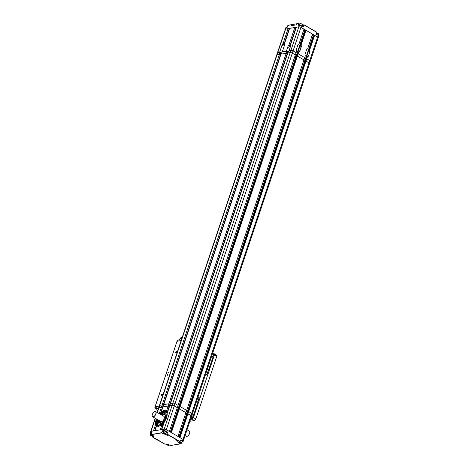 <?xml version="1.0" encoding="UTF-8"?>
<svg xmlns="http://www.w3.org/2000/svg" width="469" height="469" viewBox="0 0 469 469"><rect width="100%" height="100%" fill="white"/><g stroke="black" fill="none" stroke-linecap="round" stroke-linejoin="round"><path stroke-width="0.7" d="M192.003 414.168A1.595 0.528 -161.5 0 0 192.319 413.98A1.595 0.528 -161.5 0 0 191.751 413.318L188.708 411.553L188.145 411.647L187.377 413.928L187.946 413.834L190.989 415.598A1.595 0.528 18.5 0 1 191.557 416.261A1.595 0.528 -161.5 0 0 190.989 415.598L187.946 413.834L179.985 437.63L183.027 439.394L182.547 440.819L180.876 439.846L180.02 441.564L167.134 434.083L165.768 434.446L163.212 433.802L161.658 432.905L151.51 434.593L153.064 435.496L153.369 436.51L152.149 436.715L162.479 442.713M187.231 414.373L186.814 414.444L187.577 412.163L186.287 411.553L187.149 412.058L186.386 414.332L185.519 413.834L187.201 414.455M299.955 50.787L299.392 50.881A2.245 1.8 -99.5 0 1 298.19 52.094L179.551 406.664L180.114 406.57L297.381 56.098L298.143 53.818L297.581 53.912L298.143 53.818L304.709 57.628L298.143 53.818L298.753 52A2.245 1.8 80.5 0 0 299.955 50.787L301.198 47.082A2.245 1.8 80.5 0 0 301.063 45.088L300.5 45.182L305.448 30.403L306.011 30.309L312.571 34.12L307.629 48.899A2.245 1.8 80.5 0 0 306.421 50.113L305.184 53.818A2.245 1.8 80.5 0 0 305.313 55.811L303.941 59.903L297.381 56.098L296.818 56.192L297.381 56.098L303.941 59.903L186.68 410.381L180.114 406.57L179.551 406.664L178.789 408.945L179.351 408.851L185.917 412.656L177.956 436.451L171.39 432.641L179.351 408.851L178.789 408.945L170.945 432.383M178.642 409.384L178.22 409.455L178.982 407.174L177.692 406.57L178.56 407.069L177.798 409.349L176.93 408.845L178.613 409.472M282.039 45.094L282.995 45.651A2.245 1.12 120.1 0 1 284.097 43.922L283.141 43.371A2.245 1.12 -59.9 0 0 282.039 45.094L279.659 52.217L277.789 52.534A1.595 0.528 -161.5 0 0 277.472 52.721L285.34 29.213A1.595 0.528 18.5 0 1 285.65 29.025L298.806 26.833L290.938 50.341A1.595 0.528 18.5 0 1 293.072 50.875L296.115 52.639L295.353 54.92L292.31 53.155L175.043 403.627L178.085 405.392L177.323 407.672L174.28 405.908L175.043 403.627A1.595 0.528 -161.5 0 0 172.909 403.094L170.487 403.492L287.755 53.02L288.986 50.664L290.938 50.341L289.068 50.652L290.499 46.378A2.245 1.12 -59.9 0 0 290.493 44.836L296.379 27.237L298.806 26.833A1.595 0.528 18.5 0 1 300.94 27.366L303.982 29.131L299.034 43.916A2.245 1.8 80.5 0 0 297.833 45.13L296.59 48.835A2.245 1.8 80.5 0 0 296.725 50.822L296.115 52.639L293.072 50.875A1.595 0.528 -161.5 0 0 290.938 50.341L290.176 52.616L287.755 53.02L290.176 52.616A1.595 0.528 18.5 0 1 292.31 53.155L295.353 54.92L178.085 405.392L175.043 403.627A1.595 0.528 -161.5 0 0 172.909 403.094L170.487 403.492L169.725 405.773L172.146 405.368A1.595 0.528 18.5 0 1 174.28 405.908L177.323 407.672L169.362 431.462L166.319 429.698A1.595 0.528 -161.5 0 0 164.185 429.164L161.764 429.569L164.32 421.924A8.753 4.368 -59.9 0 0 167.163 413.418L169.725 405.773L172.146 405.368L163.71 430.589L162.397 430.806L161.588 432.688L151.458 434.534M286.506 51.08L287.462 51.631L287.169 53.835L286.213 53.278L168.946 403.75L163.722 404.624L280.99 54.152L282.221 51.795L286.506 51.08L286.213 53.278L280.99 54.152L286.213 53.278L287.169 53.835L169.901 404.307L168.946 403.75L163.722 404.624L162.96 406.904L168.183 406.031L169.139 406.588L168.183 406.031L162.96 406.904L161.295 411.876L161.893 412.228A8.753 4.368 -59.9 0 1 164.619 410.903A8.753 4.368 -59.9 0 1 166.079 411.02M279.741 52.206L280.697 52.763L280.403 54.961L279.448 54.41L277.027 54.814A1.595 0.528 18.5 0 0 276.71 54.996L277.472 52.721A1.595 0.528 18.5 0 1 277.789 52.534L279.741 52.206L279.448 54.41L162.18 404.882L163.136 405.433L162.18 404.882L159.759 405.286A1.595 0.528 -161.5 0 0 159.442 405.474L276.71 54.996A1.595 0.528 18.5 0 1 277.027 54.814L279.448 54.41L280.403 54.961L162.374 407.713L161.418 407.162L162.374 407.713L160.603 413.007M296.666 56.632L296.25 56.702L297.012 54.427L295.722 53.818L296.59 54.316L295.822 56.597L294.96 56.092L296.643 56.72M305.26 61.621L304.844 61.691L305.606 59.411L304.317 58.801L305.178 59.305L304.416 61.586L303.549 61.081L305.231 61.703M310.032 61.416A1.595 0.528 -161.5 0 0 310.349 61.228A1.595 0.528 -161.5 0 0 309.78 60.571L309.018 62.846L305.976 61.081L305.407 61.175L305.976 61.081L309.018 62.846A1.595 0.528 18.5 0 1 309.587 63.508A1.595 0.528 18.5 0 1 309.27 63.696M295.933 56.661L178.677 407.098M179.123 407.156L296.361 56.767M304.522 61.644L187.266 412.087M187.711 412.14L304.95 61.75M191.241 416.449A1.595 0.528 -161.5 0 0 191.557 416.261L192.319 413.98A1.595 0.528 -161.5 0 0 191.751 413.318L188.708 411.553L307.342 56.989A2.245 1.8 80.5 0 0 308.549 55.77L307.986 55.864A2.245 1.8 -99.5 0 1 306.779 57.083L306.169 58.895L306.738 58.801L309.78 60.571L306.738 58.801L306.169 58.895L188.145 411.647L188.708 411.553L187.946 413.834L187.377 413.928L179.539 437.366M298.53 23.491L296.514 23.86L296.109 24.875L291.091 25.713L291.366 24.728L288.394 25.22L287.556 27.102L286.237 27.319A1.577 0.522 -161.5 0 0 285.926 27.507L285.34 29.213A1.595 0.528 18.5 0 1 285.65 29.025L288.077 28.621L289.033 29.172L284.097 43.922M288.951 45.094A2.245 1.12 -59.9 0 0 287.849 46.818L286.418 51.092L282.309 51.778L284.689 44.655A2.245 1.12 -59.9 0 0 284.683 43.113L289.619 28.363L294.843 27.495L295.792 28.046L289.906 45.645L288.951 45.094L294.843 27.495M303.59 30.309L305.266 30.931M312.178 35.292L313.861 35.92M308.549 55.77L309.786 52.065A2.245 1.8 80.5 0 0 309.657 50.077L309.094 50.171L314.037 35.392L314.599 35.298L317.642 37.063A1.595 0.528 18.5 0 1 318.216 37.725A1.595 0.528 18.5 0 1 317.9 37.913M309.657 50.077L314.599 35.298M309.094 50.171A2.245 1.8 -99.5 0 1 309.223 52.159L309.786 52.065M305.741 59.387L313.579 35.966M313.151 35.861L305.296 59.334M301.063 45.088L306.011 30.309M300.5 45.182A2.245 1.8 -99.5 0 1 300.629 47.176L301.198 47.082M297.147 54.404L304.985 30.977M304.563 30.872L296.707 54.345M287.849 46.818L288.804 47.375A2.245 1.12 120.1 0 1 289.906 45.645M283.141 43.371L288.077 28.621M298.19 52.094L298.753 52M306.779 57.083L307.342 56.989M280.697 52.763L281.476 53.214M287.462 51.631L288.242 52.088M297.012 54.427L297.434 54.357M305.606 59.411L306.023 59.34M309.78 60.571A1.595 0.528 18.5 0 1 310.349 61.228L318.216 37.725A1.595 0.528 18.5 0 0 317.642 37.063L309.78 60.571M183.279 440.244A1.595 0.528 -161.5 0 0 183.596 440.057A1.595 0.528 -161.5 0 0 183.027 439.394L309.018 62.846A1.595 0.528 18.5 0 1 309.587 63.508L192.319 413.98M162.532 442.742L165.035 444.196L166.255 443.991L168.817 444.635L170.37 445.532L180.512 443.844L178.965 442.941L178.66 441.921L179.879 441.722L166.993 434.241L167.515 432.09L165.844 431.122L174.28 405.908A1.595 0.528 -161.5 0 0 172.146 405.368L290.176 52.616A1.595 0.528 18.5 0 1 292.31 53.155L300.94 27.366L317.642 37.063L318.205 35.351L316.534 34.384L316.88 32.379L304.041 24.927L303.173 26.627L301.503 25.66L300.94 27.366A1.595 0.528 18.5 0 0 298.806 26.833L299.392 25.127L298.073 25.349L298.501 23.538L296.49 23.931M304.416 61.586L304.844 61.691M295.822 56.597L296.25 56.702M291.366 24.728L288.376 25.273M302.716 25.062L304.029 24.81L303.502 26.487M298.073 25.349L298.595 23.45L299.697 24.048M291.149 25.701L296.074 24.88M296.056 24.869L296.461 23.813L291.472 24.693L291.138 25.689M291.7 24.611L296.408 23.825M176.104 352.706L176.59 351.861M161.799 395.443L162.292 394.599M161.606 395.531A0.715 0.358 -59.9 0 0 161.705 395.502A0.715 0.358 -59.9 0 0 162.292 394.488A0.715 0.358 -59.9 0 0 162.034 394.253A0.715 0.358 -59.9 0 0 161.4 394.962A0.715 0.358 -59.9 0 0 161.606 395.531M175.904 352.794A0.715 0.358 -59.9 0 0 176.004 352.758A0.715 0.358 -59.9 0 0 176.596 351.75A0.715 0.358 -59.9 0 0 176.338 351.51A0.715 0.358 -59.9 0 0 175.699 352.219A0.715 0.358 -59.9 0 0 175.904 352.794M167.222 375.358L167.556 374.362L167.222 375.358M167.755 374.643L167.38 375.288M167.984 373.084L168.318 372.081L167.984 373.084M168.518 372.363L168.142 373.007M155.098 406.822L159.237 406.084L155.116 406.77L177.042 341.239L181.163 340.547L177.024 341.291M177.042 341.239L177.376 340.242L179 339.966L180.166 338.565M179 339.966L182.429 336.771M156.611 408.077A1.096 0.363 -161.5 0 0 155.855 408.001A1.096 0.363 -161.5 0 0 155.743 408.03A1.096 0.363 -161.5 0 0 156.652 408.851M156.716 409.068L157.543 411.143L156.687 408.816M155.116 406.77L154.946 407.966L156.611 407.754M156.593 407.778L154.782 407.772L156.658 408.962M155.913 408.065L156.241 408.007M156.64 408.675L155.878 408.118M156.628 408.481L156.283 408.247L156.617 408.223M189.869 421.303L194.424 420.541L195.837 418.958L216.813 356.276L216.35 355.004L213.964 353.62L214.427 354.886L216.813 356.276M195.837 418.958L193.451 417.574L214.427 354.886M194.424 420.541L192.032 419.157L193.451 417.574M190.502 419.415L192.032 419.157M213.36 353.72L213.964 353.62M212.862 356.698L213.776 353.966L212.627 353.292M213.776 353.966L212.955 356.751M208.394 370.381L213.143 357.026L211.712 356.03M205.733 373.893L206.935 374.737L205.363 374.995M213.084 356.821L208.629 370.129L207.257 369.332M206.888 374.567L208.394 370.064L206.935 374.737M208.394 370.064L207.239 369.39M192.079 414.696L193.287 415.54L192.349 418.33L190.777 418.594M191.147 417.492L192.302 418.16L193.234 415.37M192.102 414.637L193.468 415.434L193.234 415.686M197.795 402.056L199.243 397.73L198.041 396.891M193.533 415.64L197.924 402.126L193.468 415.434M196.552 401.335L197.924 402.126M197.707 402.003L199.19 397.56M166.407 411.342L168.946 403.75L169.901 404.307L169.139 406.588L167.527 411.395L167.169 411.184L167.005 411.688L166.407 411.342A8.753 4.368 -59.9 0 0 165.797 410.821A8.753 4.368 -59.9 0 0 164.027 410.557A8.753 4.368 -59.9 0 0 161.295 411.876M160.222 429.821L154.999 430.694L156.664 425.717A8.753 4.368 -59.9 0 0 157.009 425.969A8.753 4.368 -59.9 0 0 161.998 424.515L160.222 429.821M156.341 418.952A8.753 4.368 -59.9 0 0 155.755 424.082L153.457 430.952L151.036 431.357A1.595 0.528 -161.5 0 0 150.719 431.544L155.163 418.266M157.332 412.538L159.759 405.286L162.18 404.882L161.418 407.162L158.997 407.561A1.595 0.528 -161.5 0 0 158.68 407.749A1.595 0.528 18.5 0 1 158.997 407.561L161.418 407.162L159.249 413.646M155.755 424.082L156.353 424.427L156.136 425.072A9.233 4.602 120.1 0 0 156.576 425.981M156.376 425.647L154.664 430.753M157.32 426.116A8.753 4.368 -59.9 0 1 157.262 426.063L156.664 425.717M161.998 424.515L162.784 425.571L161.43 429.622M177.903 409.414L170.335 432.031M170.722 432.254L178.331 409.519M186.492 414.397L178.929 437.014M179.316 437.237L186.92 414.502M161.629 412.075A9.233 4.602 120.1 0 0 159.935 413.734L159.847 413.992M156.957 421.314A8.753 4.368 120.1 0 1 157.449 419.597M156.939 419.298A8.753 4.368 -59.9 0 0 156.353 424.427M157.232 419.474A9.233 4.602 -59.9 0 0 156.646 421.473M186.814 414.444L186.386 414.332M185.917 412.656L179.351 408.851L180.114 406.57L186.68 410.381L185.917 412.656M178.22 409.455L177.798 409.349M178.982 407.174L179.404 407.11M187.577 412.163L187.993 412.093M287.585 27.055L286.237 27.319L285.65 29.025L159.759 405.286A1.595 0.528 -161.5 0 0 159.442 405.474L157.121 412.415M156.669 422.405L156.986 421.707L156.669 422.405M160.14 414.168A8.079 4.028 120.1 0 1 164.162 411.553A8.079 4.028 120.1 0 1 165.797 411.8A8.079 4.028 120.1 0 1 167.017 415.856M160.621 414.444A8.079 4.028 120.1 0 1 164.637 411.829A8.079 4.028 120.1 0 1 166.026 411.952M164.156 422.422A8.079 4.028 120.1 0 1 162.116 424.58M160.046 425.817A8.079 4.028 120.1 0 1 159.325 426.01A8.079 4.028 120.1 0 1 157.69 425.77A8.079 4.028 120.1 0 1 156.593 424.257L157.074 424.533A1.337 0.668 120.1 0 1 157.789 422.774L157.807 422.733A7.07 3.523 120.1 0 1 157.889 421.385L157.877 421.367M162.708 425.799A9.233 4.602 -59.9 0 0 163.148 425.436M167.169 411.184A9.233 4.602 120.1 0 1 167.668 411.923M163.505 424.363A9.233 4.602 120.1 0 1 162.426 425.365M157.936 425.893A8.079 4.028 120.1 0 1 157.074 424.533L156.593 424.257A1.337 0.668 120.1 0 1 157.308 422.493L157.326 422.458A7.07 3.523 120.1 0 1 157.414 421.103L157.889 421.385M156.324 421.637L157.396 421.092M162.28 415.405L163.974 414.543C167.861 413.664 164.701 423.102 160.978 423.489L159.243 420.64M166.296 412.491A7.563 3.77 -59.9 0 0 164.789 412.28A7.563 3.77 -59.9 0 0 161.055 414.696M161.008 414.666A7.563 3.77 120.1 0 1 164.742 412.251A7.563 3.77 120.1 0 1 166.272 412.48A7.563 3.77 120.1 0 1 166.7 412.814M161.776 415.112A5.968 2.978 120.1 0 1 164.267 413.676A5.968 2.978 120.1 0 1 165.475 413.857A5.968 2.978 120.1 0 1 165.586 419.479A5.968 2.978 120.1 0 1 160.691 424.363A5.968 2.978 120.1 0 1 159.483 424.181A5.968 2.978 120.1 0 1 158.739 420.347M159.507 424.193A5.968 2.978 -59.9 0 0 159.53 424.211A5.968 2.978 -59.9 0 0 160.738 424.386A5.968 2.978 -59.9 0 0 165.633 419.509A5.968 2.978 -59.9 0 0 165.522 413.881A5.968 2.978 -59.9 0 0 165.498 413.869M158.018 419.925A7.563 3.77 -59.9 0 0 157.678 421.244M157.525 423.061A7.563 3.77 -59.9 0 0 158.704 425.571M160.076 425.805A7.563 3.77 120.1 0 1 158.68 425.559A7.563 3.77 120.1 0 1 157.484 423.12M157.631 421.215A7.563 3.77 120.1 0 1 157.971 419.902M163.235 415.018A4.778 2.38 120.1 0 1 163.312 414.989A4.778 2.38 120.1 0 1 163.968 414.778A4.778 2.38 120.1 0 1 164.936 414.924A4.778 2.38 120.1 0 1 165.024 419.421A4.778 2.38 120.1 0 1 161.107 423.325A4.778 2.38 120.1 0 1 160.14 423.185A4.778 2.38 120.1 0 1 159.39 421.742A4.778 2.38 120.1 0 1 159.384 421.66M162.432 415.493A4.614 2.304 120.1 0 1 163.165 415.053A4.614 2.304 120.1 0 1 163.798 414.854A4.614 2.304 120.1 0 1 165.141 418.53A4.614 2.304 120.1 0 1 161.037 423.114A4.614 2.304 120.1 0 1 159.378 421.584A4.614 2.304 120.1 0 1 159.396 420.728M185.079 435.631L186.246 436.305A3.025 1.507 -59.9 0 0 186.855 436.399A3.025 1.507 -59.9 0 0 187.272 436.264A3.025 1.507 -59.9 0 0 189.757 431.984A3.025 1.507 -59.9 0 0 189.283 431.075L187.037 429.774M154.582 411.624A3.025 1.507 120.1 0 1 154.629 411.6A3.025 1.507 120.1 0 1 155.04 411.471A3.025 1.507 120.1 0 1 155.655 411.559A3.025 1.507 120.1 0 1 155.708 414.414A3.025 1.507 120.1 0 1 153.228 416.882A3.025 1.507 120.1 0 1 152.618 416.794A3.025 1.507 120.1 0 1 152.144 415.88A3.025 1.507 120.1 0 1 152.138 415.833M152.618 416.794L160.902 421.602A3.025 1.507 -59.9 0 0 161.512 421.69A3.025 1.507 -59.9 0 0 163.992 419.216A3.025 1.507 -59.9 0 0 163.933 416.366L155.655 411.559M153.187 416.759A2.931 1.46 120.1 0 1 152.138 415.786A2.931 1.46 120.1 0 1 154.541 411.641A2.931 1.46 120.1 0 1 154.94 411.512A2.931 1.46 120.1 0 1 155.79 413.846A2.931 1.46 120.1 0 1 153.187 416.759M187.319 436.246A2.931 1.46 -59.9 0 0 187.36 436.229A2.931 1.46 -59.9 0 0 189.763 432.084A2.931 1.46 -59.9 0 0 189.757 432.037M166.653 435.097L168.008 435.701L166.653 435.097M176.203 440.637L177.552 441.235L176.203 440.637M154.729 438.562L154.653 438.169M153.064 435.496L151.481 434.587L151.874 432.559L150.561 432.781L151.036 431.357L164.185 429.164A1.595 0.528 -161.5 0 1 166.319 429.698L183.027 439.394A1.595 0.528 -161.5 0 1 183.596 440.057L191.557 416.261M155.374 418.389L151.036 431.357A1.595 0.528 -161.5 0 0 150.719 431.544L150.244 432.969A1.595 0.528 18.5 0 1 150.561 432.781L151.95 432.869M165.704 431.281L163.71 430.589A1.595 0.528 18.5 0 1 165.844 431.122L167.445 432.465L166.917 434.03L165.698 434.235A1.753 0.58 18.5 0 1 163.353 433.643L161.588 432.688L162.327 431.175L163.288 431.738M154.823 438.099L162.368 442.619M161.828 410.287A1.085 0.539 120.1 0 1 161.864 409.613A1.085 0.539 120.1 0 1 162.297 408.874M161.113 411.489L161.442 411.436M162.684 407.731L162.35 407.784M161.588 412.104L161.014 411.77M155.151 430.231A1.085 0.539 120.1 0 1 155.186 429.563A1.085 0.539 120.1 0 1 155.626 428.818M156.007 427.675L155.679 427.728M168.594 409.161A1.085 0.539 120.1 0 1 168.623 408.487A1.085 0.539 120.1 0 1 169.063 407.749M167.873 410.363L168.207 410.305M169.45 406.6L169.116 406.658M161.916 429.106A1.085 0.539 120.1 0 1 161.952 428.432A1.085 0.539 120.1 0 1 162.391 427.693M162.772 426.544L162.438 426.602M150.578 435.209A1.595 0.528 18.5 0 1 150.502 434.951L151.047 433.327A1.595 0.528 18.5 0 1 151.364 433.139A1.595 0.528 18.5 0 1 151.833 433.133M151.1 435.232L152.865 435.848L151.1 435.232M151.434 435.631L151.593 435.15M152.314 435.936L152.484 435.431M166.853 444.372L168.617 444.987L166.853 444.372M167.187 444.77L167.345 444.29M168.066 445.075L168.236 444.571M162.978 433.139A1.595 0.528 18.5 0 1 162.901 432.881L163.447 431.257A1.595 0.528 18.5 0 1 163.763 431.07A1.595 0.528 18.5 0 1 165.534 431.421A1.595 0.528 18.5 0 1 166.466 432.266L165.92 433.889A1.595 0.528 18.5 0 1 165.709 434.054M163.505 433.163L165.27 433.778L163.505 433.163M163.833 433.561L163.992 433.086M164.719 433.872L164.889 433.362M180.524 440.297A1.595 0.528 18.5 0 1 182.218 441.405L181.673 443.029A1.595 0.528 18.5 0 1 181.462 443.193M179.252 442.308L181.016 442.918L179.252 442.308M179.586 442.701L179.744 442.226M180.465 443.012L180.635 442.502M318.773 36.007A1.577 0.522 -161.5 0 0 318.205 35.351L318.773 36.007L318.216 37.719M301.503 25.66A1.577 0.522 -161.5 0 0 299.392 25.127L301.503 25.66M318.387 35.984L318.193 35.234L316.487 34.255L316.868 32.261L304.047 24.834M316.428 33.991L316.868 32.261L304.029 24.81L302.74 24.986L303.859 24.828M316.387 33.961L316.534 34.384M318.158 35.228L316.54 34.284M298.167 25.262L299.48 25.039L301.485 25.537L303.156 26.51L301.508 25.561M298.331 25.232L297.979 25.097M299.415 25.08L298.237 25.273M299.668 24.142L298.595 23.45L296.648 23.778M298.718 23.497L299.691 24.06M288.177 25.76A1.595 0.528 -161.5 0 0 287.667 25.76A1.595 0.528 -161.5 0 0 287.35 25.947L287.767 25.719M302.411 24.951C303.859 25.009 300.817 23.245 300.172 23.649M299.755 23.884L300.125 23.643C301.843 23.872 302.728 24.288 302.775 24.892A1.595 0.528 -161.5 0 0 301.837 24.048A1.595 0.528 -161.5 0 0 300.072 23.696A1.595 0.528 -161.5 0 0 299.755 23.884L299.357 25.062M318.451 33.774L316.81 32.859L318.521 34.032A1.595 0.528 -161.5 0 0 316.792 32.918M179.17 339.896L177.511 340.142M179.029 339.919L177.634 340.148M182.851 336.672C182.165 336.425 179.744 338.665 180.119 338.548L181.925 338.272M158.475 408.364L156.681 408.663L156.576 407.725M156.646 407.878L156.886 409.894L157.537 411.172M157.807 422.733L157.326 422.458M157.308 422.493L157.789 422.774M161.031 423.413A4.778 2.38 120.1 0 1 160.246 423.243L161.113 423.366C166.137 421.062 166.243 415.856 165.041 414.983A4.778 2.38 120.1 0 1 165.78 416.314M161.77 423.226A4.778 2.38 120.1 0 1 161.213 423.39M157.056 421.268L157.52 419.638M153.369 436.51L152.091 436.657M153.644 435.947A1.753 0.58 18.5 0 1 153.644 436.094L153.011 435.461M153.644 436.094A1.753 0.58 18.5 0 1 153.299 436.299L153.351 436.141M165.768 434.446L165.75 434.071M178.965 442.941L179.105 442.783A1.753 0.58 18.5 0 1 178.478 442.056A1.753 0.58 18.5 0 1 178.566 441.945M170.317 445.503L180.588 443.856L179.135 442.695M168.817 444.635L170.505 445.509M166.255 443.991L168.764 444.606M166.331 444.348A1.595 0.528 18.5 0 1 166.255 444.09A1.595 0.528 18.5 0 1 166.307 444.008L166.389 443.973M162.292 442.601L154.782 438.597L152.114 436.709L152.179 436.117L152.067 436.563M151.968 432.817L151.434 434.441M166.337 432.647L167.656 432.518M180.061 441.593L180.6 440.063L180.078 441.628L178.73 441.939A1.595 0.528 18.5 0 0 178.654 442.021C178.29 442.384 179.17 442.8 181.304 443.269L181.673 443.029A1.595 0.528 18.5 0 0 180.999 442.308A1.595 0.528 18.5 0 0 179.404 441.827M180.794 443.275L180.712 443.75L180.87 443.281M180.7 443.715L180.846 443.275M150.807 433.725L150.631 432.993M150.344 433.268A1.595 0.528 18.5 0 1 150.244 432.969L150.889 433.79M162.11 431.122L162.397 430.806M163.353 431.533L162.467 431.017L163.781 430.8M166.419 432.412L167.515 432.09M182.787 441.698L183.121 441.481A1.595 0.528 18.5 0 0 182.547 440.819L182.634 441.739L182.078 441.833M180.618 440.028L182.406 440.977M183.596 440.057L183.121 441.481A1.595 0.528 18.5 0 1 182.857 441.657M182.066 441.862L182.634 441.739M162.327 442.625L154.782 438.597M152.941 435.437L153.105 436.188C152.454 436.598 149.418 434.833 150.866 434.886L152.788 435.349M153.31 436.123A1.595 0.528 18.5 0 0 153.521 435.959L153.545 435.883A1.595 0.528 18.5 0 1 153.521 435.959L153.152 436.199C151.018 435.724 150.139 435.308 150.502 434.951A1.595 0.528 18.5 0 1 150.819 434.763A1.595 0.528 18.5 0 1 152.032 434.91M168.535 444.489L168.858 445.333C168.207 445.738 165.17 443.973 166.612 444.032L167.216 444.043M169.239 444.893A1.595 0.528 18.5 0 1 169.274 445.099A1.595 0.528 18.5 0 1 169.063 445.263M165.504 434.124C164.859 434.529 161.817 432.764 163.265 432.823C163.916 432.412 166.952 434.177 165.504 434.124M162.901 432.881A1.595 0.528 18.5 0 1 163.218 432.694A1.595 0.528 18.5 0 1 164.988 433.045A1.595 0.528 18.5 0 1 165.92 433.889L165.551 434.13C163.417 433.661 162.538 433.245 162.901 432.881M181.257 443.264C180.606 443.668 177.569 441.904 179.017 441.962C179.662 441.552 182.705 443.316 181.257 443.264M178.73 442.279A1.595 0.528 18.5 0 1 178.654 442.021L178.683 441.95M310.349 61.228L309.587 63.508M285.926 27.507L287.649 27.014L288.488 25.138L291.46 24.722M286.958 27.132L287.35 25.947M302.382 26.059L302.775 24.892M318.134 35.198L318.521 34.032M296.525 23.837L291.589 24.599M177.012 341.256L155.081 406.793M154.87 407.936L156.664 408.974M157.49 419.62L157.009 421.291M162.497 442.736L165.006 444.19L166.331 444.008M166.278 444.014L166.255 444.09C165.885 444.448 166.771 444.87 168.904 445.339L169.327 444.946"/></g></svg>

